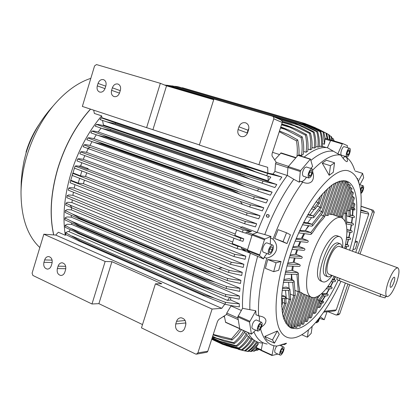 <?xml version="1.0" encoding="UTF-8"?>
<svg xmlns="http://www.w3.org/2000/svg" width="420" height="420" viewBox="0 0 420 420"><rect width="100%" height="100%" fill="white"/><g stroke="black" fill="none" stroke-linecap="round" stroke-linejoin="round"><path stroke-width="0.63" d="M262.563 343.14L261.161 350.516L271.919 355.425M261.933 343.03C256.095 342.615 251.407 339.129 247.868 332.567M270.359 244.188L270.459 237.883L273.016 239.185C276.313 242.718 277.379 246.482 276.218 250.483C274.706 254.462 271.562 257.003 266.795 258.095L264.022 257.471L263.618 258.909L250.373 253.239C244.577 274.25 241.972 292.609 242.56 308.317L237.788 316.916L239.752 328.792L240.051 328.923M250.373 253.239L247.238 250.73L259.523 255.559L264.442 239.736L264.952 239.001L270.994 236.444L270.459 237.883M242.471 232.208L74.414 168.126L75.101 166.11L243.128 229.877L242.471 232.208L245.532 233.1L246.697 232.024L251.522 231.546L240.518 227.383L242.109 226.774L257.166 232.459L252.599 234.302L252.084 235.032L247.238 250.73M312.706 171.99C313.945 175.628 313.719 178.705 312.018 181.225C310.081 183.335 307.335 183.782 303.786 182.564L300.022 181.214L299.292 182.212L293.774 179.287C282.665 194.528 273 212.956 264.773 234.575L257.161 232.47C265.639 210.047 275.683 191.016 287.296 175.382L287.957 167.501L300.29 171.512L300.647 170.594L310.454 159.075L312.637 166.509L310.742 168.404M298.342 155.379L297.932 155.369L288.309 166.588L287.957 167.501M304.148 157.091C313.047 149.846 320.791 146.716 327.39 147.703L330.65 140.49L342.274 143.96L342.683 143.535L347.393 145.656L347.156 147.562M342.668 143.53L331.06 140.07L330.65 140.49M257.586 348.779L254.588 351.041L253.748 351.204L257.093 348.553M252.278 350.873L253.748 351.204M224.311 315.908L225.624 322.387L239.747 328.739M250.273 253.16L242.193 249.979M237.048 248.582L70.067 182.737L70.612 180.679L237.883 246.33L237.048 248.582L245.264 250.745L241.374 248.383L241.022 246.96L232.223 243.511L233.956 238.161M237.883 246.33L241.022 246.96M232.691 242.062L83.428 183.713L78.188 183.12L71.285 180.411L70.612 180.679M84.404 180.164L83.428 183.713M78.188 183.12L79.648 178.322M239.909 240.471L72.114 175.397L72.733 173.345L240.66 238.161L239.909 240.471L242.954 241.332L243.773 238.807L234.859 235.368L236.612 229.971M240.66 238.161L243.773 238.807M235.289 234.055L85.523 176.463L80.409 175.812L73.416 173.119L72.733 173.345M86.714 172.814L85.523 176.463M80.409 175.812L81.879 170.972M243.128 229.877L251.522 231.546M241.096 227.162L87.969 169.26L86.326 169.029L78.776 166.173L76.309 165.821L75.101 166.11M86.326 169.029L88.195 168.661L87.969 169.26M81.837 162.74L80.656 165.816L78.776 166.173M80.656 165.816L88.195 168.661M74.739 167.16L70.565 180.863M270.784 177.103L255.323 171.696L244.813 167.123L115.085 123.664L106.885 121.858L100.007 119.569L270.784 177.103L268.217 180.899L103.436 125.018L103.042 125.507L98.395 124.467L96.427 124.388L95.209 126.126L102.296 128.557L110.297 130.352L240.103 174.678L240.539 173.948L263.099 181.141L276.801 184.517L103.042 125.507M263.099 181.141L261.901 183.162L274.874 187.561L276.801 184.517M101.02 128.116L98.222 131.975L93.739 131.035L91.922 131.082L90.814 132.846L98.128 135.429L105.892 137.209L235.704 182.375L236.066 181.718L258.631 188.921L272.123 192.134L98.222 131.975M258.631 188.921L257.518 190.969L270.37 195.195L272.123 192.134M96.311 134.788L93.865 138.616L89.507 137.76L87.806 137.917L86.793 139.713L94.348 142.459L101.85 144.197L231.599 190.197L231.887 189.625L254.462 196.828L267.792 199.899L93.865 138.616M254.462 196.828L253.423 198.896L266.185 202.97L267.792 199.899M92.059 141.629L89.933 145.404L85.664 144.622L84.042 144.879L83.129 146.701L87.402 148.302L90.3 147.341L240.24 201.348L250.567 204.834L263.781 207.779L89.933 145.404M250.567 204.834L249.601 206.918L262.311 210.856L263.781 207.779M88.237 148.607L86.394 152.313L82.194 151.599L80.635 151.94L247.018 212.94L246.603 215.197L79.837 153.778L80.635 151.94M246.603 215.197L258.725 218.831L260.075 215.744L86.394 152.313M84.845 155.626L83.233 159.322L79.076 158.671L77.716 158.97L245.264 221.471L244.718 223.787L76.976 160.918L77.716 158.97M244.718 223.787L255.423 226.874L256.657 223.781L83.233 159.322M287.212 175.492L274.921 171.423L272.927 174.095L267.902 173.114L102.722 117.973L101.341 117.873L100.007 119.569M279.736 180.107L281.867 177.077L272.927 174.095M268.023 176.101L268.217 180.899M266.584 175.502L267.871 173.513L281.867 177.077M244.813 167.123L245.327 166.341L267.871 173.513M248.803 167.365L113.242 122.057L245.327 166.341M115.615 122.971L115.085 123.664M101.341 117.873L113.242 122.057M255.171 171.644L106.99 121.889M245.264 221.471L256.657 223.781M247.018 212.94L260.075 215.744M249.601 206.918L87.402 148.302M240.24 201.348L242.54 204.424M84.042 144.879L90.3 147.341M253.423 198.896L241.259 194.644L231.599 190.197M237.878 191.268L98.186 141.86L102.128 143.687L231.887 189.625M102.128 143.687L101.85 144.197M87.806 137.917L98.186 141.86M240.817 194.486L94.642 142.559M257.518 190.969L245.695 186.884L235.704 182.375M241.295 183.188L102.774 135.098L106.255 136.621L236.066 181.718M106.255 136.621L105.892 137.209M91.922 131.082L102.774 135.098M245.359 186.764L98.348 135.508M261.901 183.162L250.378 179.225L240.103 174.678M244.934 175.214L107.783 128.489L240.539 173.948M110.738 129.707L110.297 130.352M96.427 124.388L107.783 128.489M250.136 179.146L102.454 128.609M102.548 120.524L103.436 125.018M273.793 118.829L258.914 164.714L199.348 145.052L213.911 99.052L272.654 116.298L273.761 117.338L273.793 118.829L282.25 122.498L272.05 153.83L272.018 155.852L276.15 162.199L275.504 163.684L274.921 171.423M258.914 164.714L267.666 167.307L267.902 173.114M238.933 126.808C240.366 123.443 242.645 122.131 245.763 122.866C248.414 124.178 249.354 126.483 248.582 129.78L247.695 132.536C246.283 135.844 244.046 137.167 240.98 136.5C238.256 135.214 237.279 132.893 238.056 129.549L238.933 126.808L247.994 130.216L246.855 134.248M248.855 128.483L247.994 130.216M199.395 144.895L146.612 127.648L160.346 83.317L166.535 85.827L213.707 99.703M166.535 85.827L152.953 129.57M282.25 122.498L282.245 121.107L280.455 119.711L272.9 116.392M160.346 83.317L96.479 64.565L94.568 65.93L82.357 106.433L146.612 127.648M111.599 90.332L112.366 87.822C113.579 84.767 115.474 83.512 118.046 84.063C120.272 85.171 121.049 87.245 120.362 90.284L119.595 92.809C118.393 95.828 116.519 97.083 113.983 96.569C111.71 95.482 110.917 93.398 111.599 90.332L119.49 93.124M97.293 85.89L98.044 83.407C99.236 80.388 101.089 79.144 103.598 79.674C105.782 80.761 106.538 82.808 105.866 85.817L105.11 88.316C103.929 91.303 102.097 92.552 99.614 92.053C97.393 90.983 96.616 88.93 97.293 85.89L105.011 88.62M295.995 157.626L281.075 152.896L274.654 159.894M322.57 143.624L324.518 144.212L325.148 138.343L330.965 140.081L325.148 138.343M327.154 138.941L325.941 133.098L326.644 133.418L327.962 139.183M317.798 128.882L326.644 133.418M325.941 133.098L315.021 127.596L307.424 124.478M315.021 127.596L313.814 127.244M345.145 156.308L345.067 156.665M343.14 158.319L344.636 156.445L346.694 157.505C347.75 160.451 347.713 161.826 346.589 161.627L346.49 161.59C345.172 160.886 343.235 158.702 340.688 155.043L337.853 153.809L342.274 143.96M342.683 143.535L331.06 140.07M341.628 155.227L341.528 155.195C339.57 154.644 342.41 145.887 344.29 146.701L344.353 146.727M359.583 185.32L358.486 180.994L362.612 173.36L363.673 177.739L359.583 185.32M322.229 163.139L326.371 160.256L334.556 162.813L333.249 172.331L329.17 175.313L322.229 163.139L330.456 165.732L329.17 175.313M274.643 238.487L278.119 229.666L286.54 232.78L290.43 234.811L286.986 243.574L274.643 238.487L283.048 241.658L286.986 243.574M340.961 281.306C333.013 298.636 324.24 312.753 314.654 323.657C300.578 339.36 286.639 343.313 279.914 330.188C273.215 317.105 275.226 286.282 286.193 253.145C302.51 202.493 334.871 163.7 349.718 171.392C357.063 174.667 360.88 183.96 361.179 199.285C361.294 214.547 358.376 231.861 352.433 251.218M346.694 157.505C350.217 160.136 352.863 164.351 354.632 170.153M312.732 170.058C323.631 158.902 332.95 153.899 340.688 155.043M273.016 239.185C281.421 216.783 291.312 197.778 302.694 182.159M301.103 181.597C302.363 181.64 303.739 180.768 305.225 178.988L306.49 177.235M349.687 148.323L349.624 148.302C347.776 147.494 344.915 156.282 346.846 156.823L346.894 156.839C348.737 157.637 351.593 148.948 349.687 148.323M346.931 153.641L347.886 150.775L349.225 149.714L349.598 151.515L348.642 154.371L347.308 155.437L346.931 153.641M348.642 154.371L346.978 153.862M349.598 151.515L347.818 150.98M338.168 280.193C326.025 306.353 309.351 326.912 296.971 328.703L291.396 328.146C287.963 326.225 285.274 322.592 283.327 317.237C281.883 310.926 281.395 303.193 281.857 294.037C283.348 279.095 287.212 262.904 293.449 245.459C300.195 228.197 307.923 213.402 316.638 201.065C322.324 193.783 327.794 188.197 333.06 184.301C338.074 181.456 342.52 180.39 346.406 181.104L346.458 181.12C359.536 185.246 359.814 216.983 349.624 250.189M299.57 291.853L302.232 293.144L290.677 327.684L290.036 327.474M304.805 294.52L293.606 327.973L290.845 327.175M342.836 180.962L343.198 181.12L341.534 184.847M343.361 180.626L343.198 181.12M334.183 276.26C327.028 289.454 320.292 296.588 313.981 297.665L311.74 297.344C305.088 295.328 304.705 277.121 311.624 256.793C319.032 234.045 333.459 215.292 340.919 217.508L341.544 217.675C347.413 220.978 348.453 231.205 344.668 248.372M322.891 281.825L320.371 280.833C316.512 278.313 316.502 270.659 320.35 257.87C324.45 245.333 332.377 234.728 336.677 235.662L337.27 235.809M332.162 275.478C329.128 279.704 326.419 281.888 324.041 282.041L322.991 281.867C313.136 279.83 329.716 233.856 339.334 236.618L339.875 236.749C342.284 237.825 343.208 241.453 342.636 247.627M337.754 242.881L337.706 242.86C333.659 242.781 329.558 248.168 325.416 259.024C322.586 268.38 322.576 273.977 325.374 275.83L327.616 276.701M331.58 275.252C330.057 276.602 328.755 277.095 327.684 276.728C324.901 274.885 324.928 269.278 327.768 259.917C331.921 249.039 336.01 243.637 340.032 243.71C341.114 244.12 341.786 245.353 342.048 247.412M385.775 296.242L385.077 297.89L379.953 296.468L339.245 280.639L336.714 279.332L337.344 277.483L328.692 274.134C326.351 272.575 326.371 267.855 328.766 259.975C332.257 250.824 335.701 246.272 339.092 246.33L339.134 246.346M396.701 282.214C393.141 291.632 389.907 296.462 386.993 296.714C385.13 295.312 385.492 290.54 388.085 282.392C391.703 272.874 394.942 268.023 397.798 267.834C399.672 269.32 399.31 274.108 396.701 282.214M337.344 277.483L386.951 296.693M390.931 282.329C391.976 279.5 393.005 277.788 394.028 277.195C395.057 277.163 395.047 278.854 393.986 282.272C392.459 286.172 391.23 287.81 390.29 287.185C389.939 286.325 390.149 284.707 390.931 282.329M347.545 184.758L347.792 185.094L346.327 188.396M345.35 182.459L345.655 182.71L344.096 186.202M295.57 322.098L294.683 325.978L294.242 326.072M298.835 321.216L298 324.849L297.554 325.038M302.327 319.515L301.523 322.943L301.082 323.221M335.213 276.659L333.832 279.625L332.377 279.52M306.049 316.958L305.272 320.234L304.831 320.586M332.824 281.705L330.304 286.661L327.857 286.534M310.034 313.478L309.267 316.633L308.826 317.063M317.294 296.699L310.034 318.008L311.399 317.641L318.119 297.685L317.011 296.83M329.159 288.797L326.356 293.753L321.657 293.617M314.339 308.915L313.12 312.522M321.347 293.89L322.775 294.462L323.416 295.544L319.783 300.83M318.806 300.074L314.302 313.446L315.719 312.895L319.767 300.867L317.494 299.539M325.038 295.958L321.867 300.951L320.35 300.951L319.163 302.663M319.053 302.998L317.793 306.731M320.344 300.977L321.647 301.507L322.287 302.589L321.405 303.954M320.439 303.209L318.943 307.65L320.423 306.863L321.389 303.996L319.158 302.689M320.35 300.951L321.652 301.481L322.287 302.589L322.098 302.967M321.373 293.864L322.781 294.431L323.416 295.544L323.227 295.932M346.369 246.493L345.707 248.756M328.755 213.848L331.564 214.615L342.946 180.632M325.264 214.956L326.86 215.513L328.209 215.476L339.696 181.141M311.414 234.061L313.399 231.472C316.57 226.475 319.625 222.479 322.57 219.487L324.597 216.841M295.129 241.101L307.083 242.356C308.348 242.025 308.569 241.411 307.76 240.518L302.201 238.46L304.61 233.662M292.026 249.37L303.881 250.325C305.062 249.974 305.235 249.354 304.39 248.467L298.835 246.377L300.741 241.689M289.28 257.665L301.298 258.342C302.411 257.975 302.531 257.35 301.649 256.468L296.111 254.352L297.581 249.821M286.897 265.954L299.371 266.359C300.405 265.991 300.468 265.366 299.549 264.484L294.037 262.343L295.087 257.99M292.672 270.428L293.291 266.159M299.686 291.26L299.497 288.734C298.641 285.558 298.31 281.232 298.505 275.751L298.321 273.326M321.011 214.93L323.626 215.843L324.649 216.605L323.615 215.828L321.022 214.919M308.942 225.745L305.319 230.554L299.707 230.428M306.112 229.394L308.427 225.666M294.887 290.377L298.263 291.748L299.576 291.653L298.279 291.732L294.887 290.351M292.079 279.778L291.606 274.276M291.312 279.473L291.443 274.27M340.106 181.031L338.63 184.333M336.409 182.39L335.375 184.695M332.267 184.837L331.742 186.013M319.174 210.604L321.867 211.538L322.865 212.525L312.622 225.808M311.561 217.586L307.718 222.747M319.184 210.588L321.856 211.517L322.849 212.552M302.437 224.732L311.829 226.196L312.706 225.53L311.992 224.28L307.708 222.742L303.608 222.411M317.3 206.189L320.072 207.144L321.085 208.147L313.84 217.466M314.218 209.417L310.055 214.809M317.31 206.173L320.066 207.123L321.064 208.173M312.931 217.828L313.929 217.177L313.21 215.917L310.044 214.804L307.907 214.52M316.155 201.726L319.305 203.448L315.074 209.029M320.344 196.303L318.234 202.64L316.082 201.905L315.431 202.734M318.234 202.64L319.242 203.71M314.16 209.396L315.163 208.735L314.444 207.47L312.632 206.84M298.599 232.874L310.648 234.449L311.498 233.788L310.79 232.543L305.308 230.548M302.201 238.46L301.429 238.371L303.807 233.557M301.429 238.371L296.173 238.529M299.985 241.61L298.09 246.309L298.835 246.377M298.09 246.309L292.992 246.692M296.111 254.352L295.365 254.305L296.835 249.758M295.365 254.305L290.157 254.898M294.326 257.948L293.26 262.311L294.037 262.343M293.26 262.311L287.669 263.12M284.902 274.218L297.113 274.323L298.2 273.698L297.838 272.47L291.848 270.291L292.488 266.133M291.848 270.291L285.553 271.341M287.149 319.625L286.209 323.715M283.316 282.419L292.945 282.282L294.016 281.652L293.654 280.413L289.186 278.618L283.826 279.531M294.137 281.269L295.281 295.087L295.16 295.444L293.848 295.522L290.351 294.084M288.614 282.345L289.076 288.262M284.881 316.838L284.193 319.793M282.188 290.54L288.745 290.299L289.8 289.663L289.443 288.414L286.109 287.054L282.534 287.663M289.921 289.27L290.661 299.297L289.338 299.381L286.282 298.111L285.91 299.759M285.521 290.419L286.282 298.111M282.959 312.795L282.608 314.291M281.589 298.541L284.513 298.368L285.553 297.733L285.201 296.468L282.891 295.512L281.736 295.712M285.679 297.329L286.083 303.224L284.744 303.308L282.66 302.437L281.647 306.579M282.256 298.505L282.66 302.437M286.204 302.783L286.083 303.224L284.723 303.324L282.644 302.453M290.782 298.872L290.661 299.297L289.317 299.397L286.267 298.132M295.276 295.029L295.16 295.444L293.832 295.538L290.356 294.11M289.711 321.358L288.671 325.889L288.246 325.747M292.525 322.156L291.569 326.33L291.133 326.314M348.269 239.358L346.904 244.592L345.534 244.367M349.897 232.139L348.726 237.478L346.621 237.09M349.403 187.892L349.592 188.307L348.206 191.462M342.641 216.363L352.028 188.601L351.036 187.761L341.402 216.421L342.641 216.363M339.985 215.933L341.402 216.421L341.439 217.639M350.905 191.929L351.041 192.418L349.718 195.468M351.215 224.816L350.264 230.276L346.883 229.583M346.516 213.323L346.631 222.721L346.038 223.671M346.626 222.647L346.043 223.681M352.175 217.345L351.493 222.957L346.621 221.87M346.831 215.896L349.057 216.694L350.185 216.148L348.999 216.647L346.831 215.896L346.773 212.546M352.007 197.001L350.805 200.566M350.233 210.457L350.275 215.597M351.272 207.365L351.267 209.202L352.663 209.674L352.349 215.481L350.269 214.982M352.627 203.343L351.382 207.029M353.892 207.638L353.808 209.129L352.627 209.627L351.283 209.176M353.892 208.593L353.808 209.129L352.663 209.674M353.803 207.748L354.895 204.65L354.133 203.249L352.601 207.8L353.803 207.748M351.278 207.349L352.601 207.8M350.144 210.572L354.396 198.088L353.546 196.922L348.931 210.625L350.144 210.572M347.576 210.163L348.931 210.625L348.999 216.647M346.421 213.444L353.414 192.822L352.485 191.835L345.198 213.497L346.421 213.444M343.812 213.024L345.198 213.497M352.511 217.418L351.813 223.015L352.894 223.393C353.803 224.238 353.745 224.805 352.721 225.089L346.096 223.881M351.813 223.015L351.493 222.957M353.052 209.764L352.69 215.554L353.782 215.927C354.732 216.799 354.701 217.376 353.682 217.66L349.109 216.704M352.69 215.554L352.349 215.481M353.892 208.152L354.197 208.257C355.215 209.16 355.215 209.753 354.202 210.037L354.155 210.021M353 202.246L352.658 203.989M353.031 202.881L354.133 203.249M352.343 195.998L352.091 197.563M352.433 196.549L353.546 196.922M351.225 190.984L351.362 191.468L352.485 191.835M351.362 191.468L351.041 192.418M349.708 186.984L351.036 187.761M349.902 187.394L349.592 188.307M347.844 183.871L350.285 185.278L339.623 217.009M348.086 184.207L347.792 185.094M345.644 181.582L348.212 182.774L337.024 216.111M345.949 181.828L345.655 182.71M345.214 180.805L345.823 181.062L334.378 215.192M288.671 325.889L288.514 326.366M291.569 326.33L291.286 327.185M294.683 325.978L294.399 326.823L293.958 326.923M307.43 295.586L296.741 327.474L294.399 326.823M298 324.849L297.271 325.889M310.002 296.635L300.074 326.219L297.712 325.7M301.523 322.943L300.794 324.077M312.559 297.575L303.618 324.193L302.327 324.272L301.235 323.804M305.272 320.234L304.531 321.468M315.436 297.413L307.382 321.358L306.059 321.578L304.973 321.116M309.267 316.633L308.522 317.982M310.034 318.008L308.957 317.557M313.562 312.018L312.795 313.498M314.302 313.446L313.231 313M318.239 306.133L317.436 307.797M318.943 307.65L317.877 307.214M325.416 295.937L322.276 300.919L323.342 301.35C323.983 302.148 323.71 302.72 322.518 303.056L322.004 303.098M322.276 300.919L321.867 300.951M329.5 288.781L326.723 293.738L327.784 294.157C328.456 294.94 328.225 295.496 327.08 295.838L323.122 296.074M326.723 293.738L326.356 293.753M333.139 281.699L330.64 286.65L331.695 287.065C332.393 287.831 332.189 288.388 331.081 288.724L326.041 288.913M330.64 286.65L330.304 286.661M335.475 276.759L334.142 279.625L335.197 280.035C335.916 280.796 335.738 281.348 334.651 281.678L331.065 281.731M334.142 279.625L333.832 279.625M346.652 246.519L345.97 248.85M348.558 239.395L347.188 244.624L348.254 245.012C349.067 245.805 348.962 246.351 347.933 246.656L345.125 246.362M347.188 244.624L346.904 244.592M350.196 232.186L349.015 237.515L350.086 237.899C350.926 238.707 350.831 239.258 349.808 239.558L346.39 239.111M349.015 237.515L348.726 237.478M351.53 224.873L350.569 230.323L351.64 230.706C352.511 231.53 352.438 232.087 351.414 232.376L346.92 231.677M350.569 230.323L350.264 230.276M355.352 240.965L357.509 241.742L354.974 242.398M357.509 241.742L355.441 248.903L352.926 249.601M355.042 170.987L362.612 173.36M330.456 165.732L334.556 162.813M283.048 241.658L286.54 232.78M264.022 257.471L266.894 253.533M242.56 308.317L255.817 310.784L255.969 314.78L258.594 315.719C257.738 299.712 260.474 280.507 266.795 258.095M258.594 315.719L262.432 316.748C264.448 317.567 265.608 318.796 265.907 320.439C266.023 322.739 264.595 324.881 261.618 326.87M282.371 344.227L284.093 344.715C285.925 343.885 286.687 343.381 286.387 343.214L276.964 346.07L274.921 345.907C268.223 344.904 263.435 339.281 260.558 329.033M274.465 343.156L266.774 339.701L264.726 336.478L277.326 330.986L279.263 334.268L274.465 343.156L272.475 339.948L277.326 330.986M273.693 271.677L265.387 268.354L267.729 259.513L281.059 261.502L278.696 270.286L273.693 271.677L276.066 262.794L281.059 261.502M259.329 321.305L259.429 317.615L258.872 315.767M276.066 262.794L267.729 259.513M272.475 339.948L264.726 336.478M308.395 329.915L307.414 337.202L311.204 333.328L312.165 326.314M307.414 337.202L301.885 334.798M337.853 153.809L327.39 147.703M310.905 160.403C319.337 153.478 326.692 150.412 332.966 151.195M299.292 182.212L300.29 171.512M308.894 178.022L303.25 176.169C301.859 174.395 302.3 171.638 304.563 167.9L306.296 166.976L311.96 168.793L310.238 169.733C307.981 173.486 307.534 176.253 308.894 178.022L310.632 177.067C312.879 173.318 313.32 170.562 311.96 168.793M309.131 176.316L308.994 173.849L310.306 170.935L311.745 170.51L311.871 172.982L310.569 175.875L309.131 176.316M310.569 175.875L309.078 175.392M311.871 172.982L309.703 172.279M264.773 234.575L270.994 236.444M263.618 258.909L259.523 255.559M269.01 254.357L263.372 252.163C262.395 251.564 262.285 249.963 263.041 247.354C264.222 244.262 265.519 242.771 266.915 242.87L266.942 242.881M268.732 249.553C267.971 252.168 268.07 253.775 269.036 254.368C270.428 254.457 271.714 252.956 272.895 249.863C273.661 247.249 273.562 245.642 272.591 245.039C271.21 244.949 269.923 246.451 268.732 249.553M270.622 252.504L269.22 252.41L269.419 249.601L271.031 246.902L272.428 247.018L272.223 249.811L270.622 252.504L269.252 251.969M272.223 249.811L269.84 248.892M249.853 309.456C249.475 294.262 252.063 276.57 257.628 256.373M255.696 330.151L251.412 334.163L249.522 322.108L255.817 310.784M257.812 331.091L252.494 328.718L251.869 327.658C252.278 323.311 253.733 320.738 256.226 319.945L256.268 319.961M257.24 330.052L257.854 331.112C260.321 330.304 261.776 327.726 262.211 323.384L261.597 322.298C259.124 323.111 257.67 325.694 257.24 330.052M260.804 327.306L259.135 329.553L258.059 328.96L258.657 326.104L260.337 323.852L261.408 324.466L260.804 327.306L258.61 326.335M261.408 324.466L260.258 323.962M267.173 344.017C261.502 343.161 257.082 339.119 253.911 331.884M277.945 354.081L271.971 355.472L273.935 345.718M282.356 344.232L281.526 346.101M280.13 355.079L275.189 352.826C274.26 351.519 274.764 349.267 276.707 346.064M280.539 355.115C282.487 354.884 285.296 347.487 283.605 347.036L283.248 347.009C281.316 347.183 278.465 354.648 280.161 355.089L280.539 355.115M283.369 349.493L282.461 352.212L280.98 353.792L280.408 352.648L281.321 349.907L282.807 348.332L283.369 349.493L282.209 348.968M282.461 352.212L280.802 351.461M316.276 321.799L316.701 322.828L318.35 321.605L320.114 317.037M319.373 317.998L318.308 320.786L317.137 321.573L317.095 320.828M318.308 320.786L317.431 320.418M360.875 193.557C362.407 192.454 363.358 190.344 363.72 187.226L363.195 185.787C362.229 185.834 361.305 187.173 360.428 189.819M361.279 188.732L362.518 187.073L363.122 188.024L362.492 190.617L361.258 192.271L360.649 191.336L361.279 188.732M362.492 190.617L360.948 190.113M363.122 188.024L362.066 187.682M293.774 179.287L287.296 175.382M268.937 215.418L269.152 216.505L267.997 217.45L268.17 217.103L266.663 216.899L266.296 215.323L266.779 214.757L268.049 214.573L268.937 215.418M267.997 217.45L269.105 216.458L269.084 215.061M266.658 216.893L266.485 215.507L266.805 215.05L267.781 214.615L268.622 214.919M255.78 347.907L258.458 343.639L256.919 342.941M93.692 110.177L94.353 113.442L101.63 115.862L102.029 117.894M65.914 234.638L65.315 235.289C62.438 216.704 64.286 196.182 70.864 173.722C77.837 151.289 88.095 132.001 101.63 115.862M70.34 229.824L68.764 231.541L67.861 231.52L65.625 232.68L65.846 234.607L79.443 241.196L79.37 240.419L65.625 232.68M71.605 223.078L71.715 224.432L67.127 224.249L65.084 225.341L65.179 227.267L78.95 233.72L78.928 233.006L65.084 225.341M71.305 215.366L71.327 217.177L66.885 216.941L64.99 217.97L64.974 219.891L78.908 226.186L78.923 225.55L71.767 221.345L64.99 217.97M71.537 207.711L71.421 209.895L67.09 209.612L65.315 210.572L65.189 212.494L76.141 217.549L79.27 218.61L79.312 218.064L72.324 213.974L65.315 210.572M72.256 199.889L71.951 202.603L67.704 202.272L66.019 203.159L65.803 205.081L71.909 207.879L70.151 205.144L222.028 267.745L218.505 268.538L71.909 207.879M73.416 192.213L72.896 195.31L68.707 194.933L67.148 195.678L231.315 262.259L230.344 264.28L66.791 197.662L67.148 195.678M74.97 184.674L74.225 188.034L70.077 187.603L68.738 188.113L234.78 254.368L233.877 256.526L68.276 190.155L68.738 188.113M65.315 235.289L58.349 232.239L55.718 235.069L43.837 234.208L32.099 273.142L32.87 275.447L91.99 303.991L105.158 261.482L111.925 261.681L161.779 283.747L155.41 283.831L141.472 327.873L195.61 354.013L196.345 354.17L197.873 352.91L207.811 351.209L217.539 321.316L218.747 319.494L226.448 314.528L226.769 313.063L231.005 305.944L241.311 310.443M66.019 203.159L70.145 205.144M222.028 267.745L229.01 270.307C234.213 271.383 238.623 272.066 242.23 272.344L71.951 202.603M242.23 272.344L241.678 275.462L228.611 272.417L229.01 270.307M228.611 272.417L218.505 268.538M205.564 271.021C208.32 271.525 211.79 272.554 215.98 274.097L227.577 278.418C232.827 279.468 237.269 280.103 240.912 280.334L240.492 283.453L227.257 280.518L209.8 273.698L205.48 271.604L205.564 271.021L79.312 218.064M205.48 271.604L79.27 218.61M208.409 273.094L77.117 217.943M227.257 280.518L227.577 278.418M215.98 274.097L72.324 213.974M204.561 279.011L215.161 282.224L226.464 286.461C231.772 287.474 236.271 288.068 239.957 288.241L239.678 291.365L226.233 288.545L208.037 281.379L204.493 279.689L204.561 279.011L78.923 225.55M204.493 279.689L78.908 226.186M206.598 280.744L77.374 225.677M226.233 288.545L226.464 286.461M215.161 282.224L71.767 221.345M203.905 286.923L214.646 290.257L225.697 294.42C231.084 295.391 235.646 295.932 239.39 296.042L239.285 299.171L225.556 296.483L206.561 288.944L203.858 287.679L203.905 286.923L78.928 233.006M203.858 287.679L78.95 233.72M205.091 288.288L78.062 233.405M225.556 296.483L225.697 294.42M214.646 290.257L71.647 228.695M203.621 294.74L214.468 298.169L225.304 302.264C230.795 303.193 235.447 303.681 239.264 303.718L239.358 306.863C235.631 306.464 230.932 305.613 225.267 304.311L205.406 296.378L203.616 295.554L203.621 294.74L79.37 240.419M203.616 295.554L79.443 241.196M214.468 298.169L71.988 236.014M225.267 304.311L225.304 302.264M239.264 303.718L230.69 300.011L227.514 300.405L68.764 231.541M230.659 297.659L230.69 300.011M229.666 297.444L227.514 300.405M239.39 296.042L71.715 224.432M239.957 288.241L71.327 217.177M240.912 280.334L71.421 209.895M231.315 262.259L243.884 264.296L243.206 267.409L230.344 264.28M243.884 264.296L72.896 195.31M234.78 254.368L245.852 256.205L245.059 259.319L233.877 256.526M245.852 256.205L74.225 188.034M39.821 247.527C27.237 235.683 20.968 217.072 21.016 191.698C21.294 180.117 23.215 168.284 26.764 156.203C32.576 137.072 41.333 120.362 53.046 106.076C65.021 91.917 77.611 82.672 90.825 78.341M26.009 152.135C29.027 142.076 33.385 132.857 39.081 124.483M255.78 347.949L251.37 351.503L250.551 351.545L258.458 343.639M248.771 351.141L250.551 351.545M255.864 350.149L257.04 350.417L258.631 349.256M258.956 349.403L257.04 350.417M320.308 316.78L324.235 319.72L319.798 318.502M324.235 319.72L327.049 311.75M347.918 284.014L337.701 314.097L336.42 315.047L335.895 314.942L327.915 311.656M361.058 206.351L371.564 209.869L372.456 211.759L358.323 253.376M355.745 252.43L368.75 214.09L367.862 212.2L360.838 209.832M323.694 312.118L334.945 310.879L336.236 309.929L345.366 283.022M360.056 254.011L374.262 212.205L373.375 210.326L361.069 206.204M336.74 315.01L338.447 314.795L339.717 313.85L349.634 284.681M329.711 139.703L328.582 134.516L329.233 134.957L330.414 139.912M328.582 134.516L326.66 133.465M324.518 144.212L323.096 132.137L311.703 126.404L305.072 123.569L313.183 126.956L323.852 132.342L325.211 138.364M305.119 123.58L179.786 87.234M305.072 123.569L182.39 87.728M311.703 126.404L307.739 125.244M323.096 132.137L323.852 132.342M326.366 147.588L322.439 146.391M224.81 304.132L221.771 308.327L55.718 235.069M221.771 308.327L212.1 309.046L155.41 283.831M105.158 261.482L43.837 234.208M230.974 305.54L231.005 305.944M331.947 140.333L331.018 136.39L331.616 136.946L332.524 140.506M331.018 136.39L329.401 135.503M333.821 140.894L333.254 138.71L334.257 141.02M333.254 138.71L331.921 137.975M334.698 141.157L334.22 140.889M319.216 146.113L322.413 146.727C322.875 141.64 322.355 136.642 320.843 131.738L320.035 131.66L301.875 122.939L310.448 126.457L320.843 131.738M315.74 146.444L317.83 147.084L319.153 146.869C319.641 141.697 319.132 136.621 317.62 131.628L316.748 131.68L298.452 122.803L307.477 126.43L317.62 131.628M311.992 147.404L314.207 148.087L315.646 147.62C316.16 142.338 315.667 137.146 314.165 132.043L313.231 132.237L294.803 123.191L304.248 126.903L314.165 132.043M307.955 149.053L310.291 149.772L311.861 149.027C312.417 143.603 311.955 138.269 310.464 133.019L309.461 133.371L290.913 124.136L300.752 127.916L310.464 133.019M303.608 151.463L306.065 152.229L307.781 151.158C308.395 145.561 307.97 140.044 306.506 134.61L305.424 135.135L286.766 125.69L287.123 125.538L296.977 129.518L306.506 134.61M298.904 154.76L301.481 155.568L303.371 154.109C304.064 148.286 303.692 142.548 302.258 136.883L301.098 137.603L282.334 127.916L282.765 127.675L292.892 131.764L302.258 136.883M272.538 152.334L279.394 154.513M310.291 149.772C311.068 144.218 310.79 138.752 309.461 133.371M291.202 124.047L282.329 121.427M290.913 124.136L282.35 121.606M295.811 126.347L282.293 122.351M314.207 148.087C314.911 142.716 314.585 137.434 313.231 132.237M295.024 123.155L274.669 117.17M213.833 99.293L170.263 86.494L167.538 86.121M294.803 123.191L275.363 117.474M213.806 99.383L170.006 86.51M166.304 85.733L170.263 86.494M300.211 125.601L280.807 119.889M317.83 147.084C318.486 141.86 318.124 136.726 316.748 131.68M298.61 122.798L174.531 86.457L164.661 85.066M298.452 122.803L174.347 86.447M164.483 84.992L174.531 86.457M304.311 125.386L168.551 85.538M321.19 146.711C321.809 141.603 321.421 136.589 320.035 131.66M301.975 122.95L178.589 86.882L166.834 85.239M301.875 122.939L178.469 86.861M175.712 86.378L178.589 86.882M308.138 125.664L299.849 123.233M173.712 86.284L172.232 85.848M306.065 152.229C306.925 146.449 306.71 140.747 305.424 135.135M287.123 125.538L281.778 123.947M286.766 125.69L281.699 124.183M291.097 127.664L281.5 124.808M301.481 155.568C302.458 149.483 302.327 143.498 301.098 137.603M282.765 127.675L280.76 127.076M282.334 127.916L280.649 127.412M286.031 129.617L280.476 127.948M296.966 156.492C297.565 151.253 297.392 146.044 296.441 140.868L297.701 139.923C298.904 145.1 299.292 150.266 298.856 155.421M279.484 130.998L288.467 134.741L297.701 139.923M296.441 140.868L279.263 131.675M280.57 132.269L279.206 131.854M111.925 261.681L98.889 303.649L91.99 303.991M142.511 324.587L98.889 303.649M44.651 259.922C45.46 257.654 46.83 256.536 48.757 256.573C51.576 257.402 52.652 259.66 51.991 263.34L51.266 265.739C50.458 267.981 49.114 269.094 47.218 269.084C44.363 268.275 43.265 266.017 43.927 262.306L44.651 259.922L52.127 260.143M58.086 266.18C58.905 263.902 60.291 262.773 62.244 262.805C65.147 263.639 66.26 265.928 65.594 269.671L64.853 272.092C64.045 274.339 62.68 275.462 60.758 275.457C57.818 274.649 56.684 272.36 57.356 268.585L58.086 266.18L65.704 266.327M212.1 309.046L197.873 352.91M176.578 321.332C177.429 319.032 178.936 317.846 181.083 317.772C184.816 318.586 186.317 321.174 185.588 325.526L184.742 328.162C183.902 330.414 182.438 331.595 180.338 331.711C176.547 330.939 175.014 328.351 175.739 323.951L176.578 321.332L185.157 320.512M185.892 323.274L185.703 325.138M239.537 348.49L229.268 345.954L219.56 342.647L238.833 347.996L239.537 348.49C243.637 345.56 247.018 341.891 249.679 337.475L248.698 336.53L246.75 335.648M242.319 350.028L231.877 347.393L222.516 344.279L242.319 350.028C246.351 347.214 249.674 343.67 252.289 339.392L249.422 337.89M224.516 317.026L223.372 316.512M234.392 343.565L224.375 341.245L214.064 337.544L233.767 342.715L234.392 343.565C238.681 340.294 242.219 336.247 245.007 331.427L244.897 331.233M236.885 346.358L226.763 343.922L216.736 340.426L236.219 345.697L236.885 346.358C241.075 343.276 244.524 339.444 247.238 334.85L246.325 333.59L244.262 332.656M236.219 345.697C240.345 342.437 243.716 338.399 246.325 333.59M212.032 338.237L216.736 340.426M216.967 340.636L212.006 338.326M221.12 341.843L212.21 337.696M233.767 342.715C237.773 339.402 241.075 335.391 243.673 330.682M212.494 336.819L214.064 337.544M214.31 337.848L212.441 336.982M217.812 338.746L212.651 336.346M257.528 342.043C255.066 345.818 251.974 348.968 248.246 351.498L247.453 351.419C251.155 348.815 254.184 345.55 256.557 341.623M245.338 350.942L247.453 351.419M254.993 340.767C252.43 344.894 249.175 348.311 245.228 351.015L244.466 350.81C248.351 348.022 251.517 344.5 253.974 340.247M226.328 345.644L244.466 350.81M245.228 351.015L238.439 349.377M231.462 347.372L230.853 347.088M241.589 349.681C245.537 346.773 248.761 343.119 251.255 338.725M211.706 339.239L222.516 344.279M227.95 346.101L224.348 344.421M238.833 347.996C242.865 344.93 246.152 341.108 248.698 336.53M211.78 339.019L219.56 342.647M219.765 342.783L211.769 339.056M224.506 344.274L211.969 338.436M241.432 329.669L237.216 335.192L232.076 340.027L222.128 337.827L213.129 334.871M232.076 340.027L231.499 338.956L239.957 329.007M213.26 334.467L231.499 338.956M214.589 334.887L213.313 334.299M196.754 354.102L207.034 352.223L207.811 351.209M239.71 328.534L225.456 322.124M247.18 250.661L241.374 248.383M70.618 180.275L71.101 180.464M247.338 249.58L240.98 247.086M251.958 235.41L245.569 232.974M252.646 234.281L246.697 232.024M238.056 129.549L247.133 132.893M112.366 87.822L120.251 90.657M98.044 83.407L105.756 86.173M287.936 167.732L275.504 163.684M288.498 166.373L276.034 162.325M295.754 157.909L280.633 153.111M330.524 140.758L324.86 139.067M339.245 280.639L340.027 278.329M379.953 296.468L380.767 294.105M322.775 294.462L318.817 300.08M321.647 301.507L320.45 303.214M299.444 231L310.79 232.543L323.626 215.843M298.279 291.732L296.914 274.318M312.013 224.285L321.867 211.538M313.231 215.927L320.072 207.144M312.496 207.049L314.444 207.47L318.244 202.661M293.848 295.522L292.724 282.282M289.338 299.381L288.508 290.304M282.093 311.236L284.723 303.324L284.261 298.384M345.214 213.502L345.324 221.629M352.616 207.805L352.627 209.627M346.621 222.212L352.894 223.393M350.269 215.177L353.782 215.927M353.892 208.184L354.197 208.257M349.23 184.574L338.473 216.61M347.099 182.201L335.864 215.707M344.62 180.71L333.202 214.783M341.576 180.747L330.314 214.389M338.184 181.629L326.86 215.513M334.43 183.446L323.615 215.828M330.262 186.333L321.856 211.517M325.605 190.502L320.066 207.123M307.703 214.883L313.21 215.917M303.366 222.878L311.992 224.28M295.895 239.201L307.76 240.518M292.709 247.459L304.39 248.467M289.884 255.743L301.649 256.468M287.417 264.028L299.549 264.484M285.332 272.291L297.838 272.47M283.647 280.502L293.654 280.413M282.408 288.635L289.443 288.414M281.678 296.662L285.201 296.468M289.317 299.397L283.348 317.31M293.832 295.538L285.075 321.778M298.263 291.748L287.159 324.986M301.124 292.488L289.532 327.154M303.649 294.047L292.399 327.668M306.285 295.123L295.502 327.301M308.873 296.173L298.809 326.172M311.409 297.208L302.327 324.272M314.097 297.654L306.059 321.578M321.652 301.481L323.342 301.35M322.781 294.431L327.784 294.157M327.364 287.207L331.695 287.065M332.062 280.061L335.197 280.035M345.466 244.703L348.254 245.012M346.589 237.426L350.086 237.899M346.894 229.934L351.64 230.706M297.932 155.369L310.17 159.222M288.309 166.588L300.647 170.594M252.599 234.302L264.952 239.001M252.084 235.032L264.442 239.736M247.212 249.958L259.507 254.783M238.025 316.024L249.764 321.206M237.788 316.916L249.522 322.108M239.752 328.792L251.307 333.989M261.093 350.081L271.913 355.036M357.614 178.784L357.961 178.894M261.156 349.802L255.885 347.387M53.76 234.927C49.382 215.381 50.746 193.305 57.85 168.688C65.132 145.231 76.036 125.386 90.562 109.148M371.564 209.869L373.375 210.326M372.456 211.759L374.262 212.205M337.701 314.097L339.717 313.85M360.785 210.504L367.862 212.2M324.319 311.209L336.236 309.929M360.633 212.195L368.75 214.09M237.972 318.029L226.769 313.063M238.24 319.636L226.422 314.391M57.356 268.585L65.803 268.711M43.927 262.306L52.185 262.516M175.739 323.951L185.866 322.933M255.271 171.68L106.885 121.858M241.259 194.644L94.348 142.459M245.695 186.884L98.128 135.429M250.352 179.219L102.323 128.562M344.29 146.701L349.624 148.302M291.396 328.146L290.871 327.915M341.544 217.675L331.685 214.258M339.875 236.749L337.218 235.793M397.798 267.834L339.092 246.33M340.032 243.71L337.706 242.86M320.019 294.977L318.129 297.649M311.53 297.255L302.132 293.433M342.736 216.242L342.767 218.29M352.7 209.685L354.202 210.037M336.094 182.542L324.676 216.72M332.094 184.958L322.928 212.425M327.642 188.559L321.148 208.047M322.644 193.631L319.331 203.579M311.356 208.819L314.239 209.417M306.673 216.694L313.026 217.854M286.193 303.088L282.555 314.018M290.771 299.166L284.03 319.373M295.265 295.312L285.925 323.284M299.675 291.532L288.146 326.036M341.576 155.211L346.894 156.839M266.915 242.87L272.591 245.039M256.226 319.945L261.597 322.298M279.52 345.198L283.605 347.036M315.74 322.423L316.68 322.817M359.903 184.732L363.195 185.787M298.216 155.222L310.454 159.075M239.862 328.965L251.402 334.157M261.161 350.516L271.966 355.472M357.068 178.521L357.935 178.794M261.077 350.375L255.685 347.902M209.638 273.63L76.256 217.597M207.9 281.321L76.477 225.314M206.388 288.871L77.138 233.027M205.238 296.305L78.293 240.728M90.458 109.111C75.92 125.344 65.011 145.178 57.729 168.625C50.626 193.258 49.276 215.355 53.676 234.916M21.016 191.698L21.226 181.566L22.25 170.84L24.04 160.839L25.725 154.192C31.768 133.481 42.525 117.737 53.046 106.076M175.429 86.331L177.728 86.72M60.758 275.457L61.226 275.462M47.218 269.084L47.649 269.089M180.338 331.711L181.319 331.595M254.184 340.337L254.667 340.557"/></g></svg>
